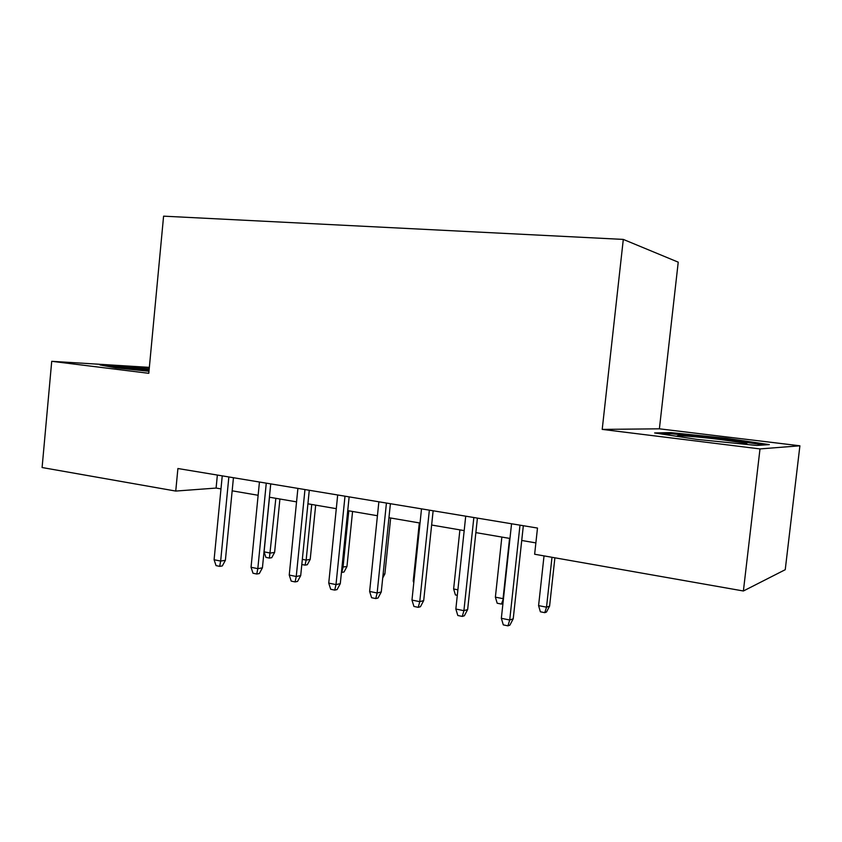 <?xml version="1.0" encoding="UTF-8"?>
<svg xmlns="http://www.w3.org/2000/svg" width="842" height="842" viewBox="0 0 842 842"><rect width="100%" height="100%" fill="white"/><g stroke="black" fill="none" stroke-linecap="round" stroke-linejoin="round"><path stroke-width="1.26" d="M659.391 428.82L602.209 429.399L760 448.923L799.9 445.797L659.391 428.82L678.231 262.167L623.301 239.412L163.59 216.162L148.792 373.311L51.72 361.313L42.1 467.531L175.746 491.065L216.099 488.065L220.983 488.897M799.9 445.797L785.239 569.697L743.391 590.989L760 448.923M743.391 590.989L534.638 554.236L537.491 528.06L177.904 468.52L175.746 491.065M149.35 367.375L51.72 361.313M602.209 429.399L623.301 239.412M232.171 490.823L258.136 495.275M269.408 497.212L296.552 501.864M307.919 503.811L336.295 508.673M347.735 510.641L377.437 515.736M388.951 517.704L420.032 523.04M431.641 525.029L464.184 530.607M475.867 532.618L509.968 538.459M521.724 540.48L535.88 542.901M217.362 475.056L216.099 488.065M725.972 438.24L670.779 432.62L654.623 432.946L697.008 439.387L756.695 445.46L769.325 444.618L725.972 438.24L725.846 439.313M149.223 368.754L100.009 364.954L115.786 367.87L148.981 371.259M670.642 433.84L670.779 432.62M130.026 367.659L130.11 366.807M519.988 525.155L509.715 620.007L513.231 618.775L509.894 625.132L507.937 625.838L509.715 620.007L501.348 618.302L511.557 523.766M513.231 618.775L523.335 525.713M507.937 625.838L503.295 624.88L501.348 618.302M549.594 606.103L546.49 612.039L544.774 612.66L540.375 611.787L538.585 605.619L546.521 607.177L549.594 606.103L554.899 557.804M544.774 612.66L546.521 607.177L551.994 557.288M538.585 605.619L544.027 555.888M741.77 443.945C747.707 444.208 748.559 443.892 744.296 442.997L720.205 439.482C696.439 436.545 671.695 434.683 678.326 436.388L680.578 436.893M661.823 434.04L671.905 433.809L725.446 439.261L764.031 444.976M149.108 369.954L120.827 368.386M107.176 366.281L149.139 369.596M473.846 517.514L463.91 610.671L467.657 609.524L464.363 615.765L462.279 616.418L463.91 610.671L455.848 609.029L465.721 516.178M467.657 609.524L477.414 518.114M462.279 616.418L457.806 615.491L455.848 609.029M429.357 510.157L419.758 601.662L423.694 600.588L420.442 606.714L418.242 607.335L419.758 601.662L411.97 600.083L421.516 508.852M423.694 600.588L433.135 510.778M418.242 607.335L413.927 606.44L411.97 600.083M386.436 503.042L377.142 592.978L381.268 591.979L378.058 597.988L375.753 598.567L377.142 592.978L369.627 591.452L378.868 501.79M381.268 591.979L390.404 503.705M375.753 598.567L371.585 597.704L369.627 591.452M344.999 496.191L336 584.59L340.294 583.653L337.116 589.558L334.727 590.105L336 584.59L328.738 583.117L337.684 494.98M340.294 583.653L349.146 496.875M334.727 590.105L330.695 589.274L328.738 583.117M502.937 603.598L501.432 604.072L497.18 603.219L495.38 597.157L503.053 598.662L509.557 538.396M501.432 604.072L503.484 598.536M495.38 597.157L501.853 537.07M457.301 595.326L455.427 594.947L453.627 588.979L459.9 529.871M453.627 588.979L457.89 589.81M413.78 582.832L413.233 581.064L419.316 522.914M413.233 581.064L413.948 581.201M383.099 574.328L384.878 573.939L390.667 517.998M384.878 573.939L382.721 577.97M304.962 489.56L296.247 576.486L300.699 575.612L297.563 581.422L295.079 581.917L296.247 576.486L289.238 575.054L297.9 488.392M300.699 575.612L309.277 490.276M295.079 581.917L291.195 581.117L289.238 575.054M341.978 567.108L346.957 566.54L352.577 511.473M346.957 566.54L344.02 571.992L341.831 572.434L343.02 567.308L348.788 510.82M266.272 483.15L257.82 568.655L262.42 567.834L259.315 573.549L256.757 574.012L257.82 568.655L251.042 567.266L259.441 482.024M262.42 567.834L270.735 483.887M256.757 574.012L253 573.234L251.042 567.266M302.331 559.341L306.151 560.088L310.214 559.362L315.676 505.147M310.214 559.362L307.319 564.729L305.057 565.14L306.151 560.088L311.74 504.463M305.057 565.14L301.815 564.508M228.856 476.961L220.657 561.077L225.382 560.319L222.32 565.929L219.688 566.361L220.657 561.077L214.089 559.741L222.246 475.867M225.382 560.319L233.445 477.719M219.688 566.361L216.047 565.613L214.089 559.741M274.608 552.405L271.734 557.688L269.408 558.078L265.904 557.383L264.093 551.847L270.408 553.078L274.608 552.405L279.912 499.011M269.408 558.078L275.85 498.306M264.093 551.847L269.503 497.222M742.244 443.966L744.296 442.997"/></g></svg>
